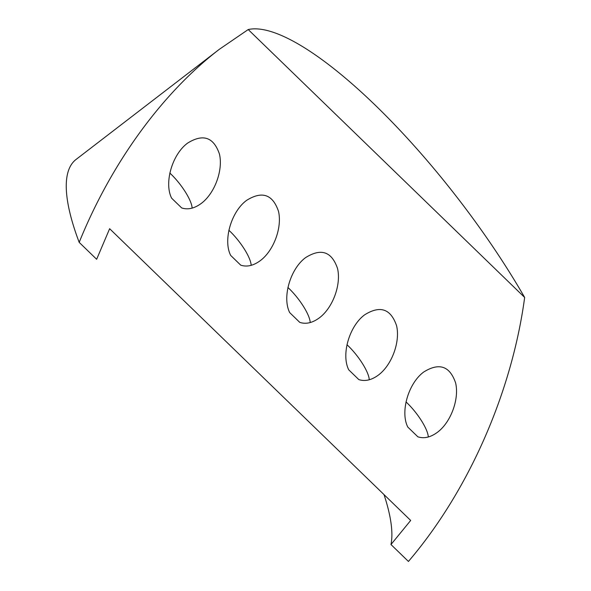 <?xml version="1.0" encoding="UTF-8"?>
<svg xmlns="http://www.w3.org/2000/svg" width="591" height="591" viewBox="0 0 591 591"><rect width="100%" height="100%" fill="white"/><g stroke="black" fill="none" stroke-linecap="round" stroke-linejoin="round"><path stroke-width="0.89" d="M358.826 379.599L348.756 369.848C341.007 354.696 349.333 325.996 364.721 314.774C380.176 305.155 390.791 308.798 396.568 325.7C400.38 341.716 391.959 364.795 378.602 374.923C371.68 380.079 365.09 381.638 358.826 379.599M346.961 344.708A28.073 7.639 -127.6 0 1 369.249 379.777M299.785 322.383L289.716 312.624C281.966 297.472 290.284 268.772 305.68 257.558C321.135 247.932 331.75 251.574 337.527 268.484C341.339 284.5 332.918 307.579 319.561 317.699C312.639 322.863 306.049 324.422 299.785 322.383M287.913 287.492A28.073 7.639 -127.6 0 1 310.209 322.553M228.872 230.276A28.073 7.639 -127.6 0 1 251.168 265.337M169.831 173.06A28.073 7.639 -127.6 0 1 192.127 208.121M406.002 401.924A28.073 7.639 -127.6 0 1 428.29 436.993M417.867 436.815L407.797 427.064C400.048 411.912 408.374 383.212 423.762 371.99C439.224 362.372 449.832 366.014 455.609 382.924C459.421 398.932 450.999 422.011 437.643 432.139C430.728 437.296 424.131 438.854 417.867 436.815M240.736 265.167L230.675 255.408C222.925 240.256 231.244 211.556 246.639 200.342C262.094 190.716 272.71 194.358 278.479 211.268C282.299 227.284 273.869 250.362 260.52 260.483C253.598 265.64 247.008 267.206 240.736 265.167M181.696 207.943L171.634 198.192C163.884 183.04 172.203 154.34 187.598 143.118C203.053 133.5 213.669 137.142 219.438 154.052C223.25 170.068 214.829 193.146 201.479 203.267C194.557 208.424 187.968 209.982 181.696 207.943M79.187 242.369C111.145 163.308 162.008 93.252 219.364 49.282L76.099 159.422A265.056 72.095 52.4 0 0 79.187 242.369L96.643 259.286L109.638 228.71L410.679 520.449L390.976 544.533A238.572 64.892 52.4 0 0 384.01 494.608M390.976 544.533L408.433 561.45C468.427 491.261 511.843 392.638 524.66 297.458L248.213 29.55A265.056 72.095 -127.6 0 1 524.66 297.458M219.364 49.282L248.213 29.55"/></g></svg>
